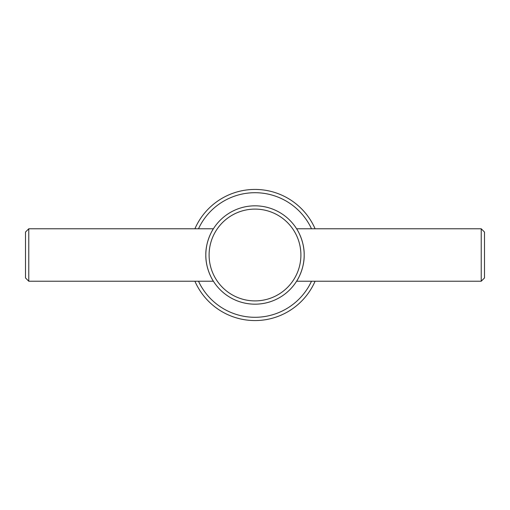 <?xml version="1.0" encoding="UTF-8"?>
<svg xmlns="http://www.w3.org/2000/svg" width="510" height="510" viewBox="0 0 510 510"><rect width="100%" height="100%" fill="white"/><g stroke="black" fill="none" stroke-linecap="round" stroke-linejoin="round"><path stroke-width="0.76" d="M315.097 228.773A65.573 65.573 0 0 0 194.903 228.773M304.177 255A49.177 49.177 0 0 0 255 205.823A49.177 49.177 0 0 0 205.823 255C205.517 240.694 213.378 228.595 213.397 228.773C213.378 228.595 205.517 240.694 205.823 255C205.517 269.305 213.378 281.405 213.397 281.227C213.378 281.405 205.517 269.305 205.823 255A49.177 49.177 0 0 0 255 304.177A49.177 49.177 0 0 0 304.177 255C304.483 240.694 296.622 228.595 296.603 228.773C296.622 228.595 304.483 240.694 304.177 255C304.483 269.305 296.622 281.405 296.603 281.227C296.622 281.405 304.483 269.305 304.177 255M300.9 255A45.9 45.9 0 0 0 255 209.1A45.9 45.9 0 0 0 209.1 255A45.9 45.9 0 0 0 255 300.9A45.9 45.9 0 0 0 300.9 255M311.502 228.773A62.29 62.29 0 0 0 198.498 228.773M481.223 281.227L484.5 277.95L484.5 232.05L481.223 228.773L481.223 281.227L296.603 281.227M28.777 228.773L25.5 232.05L25.5 277.95L28.777 281.227L28.777 228.773L213.397 228.773M198.498 281.227A62.29 62.29 0 0 0 311.502 281.227M194.903 281.227A65.573 65.573 0 0 0 315.097 281.227M213.397 281.227L28.777 281.227M481.223 228.773L296.603 228.773"/></g></svg>
